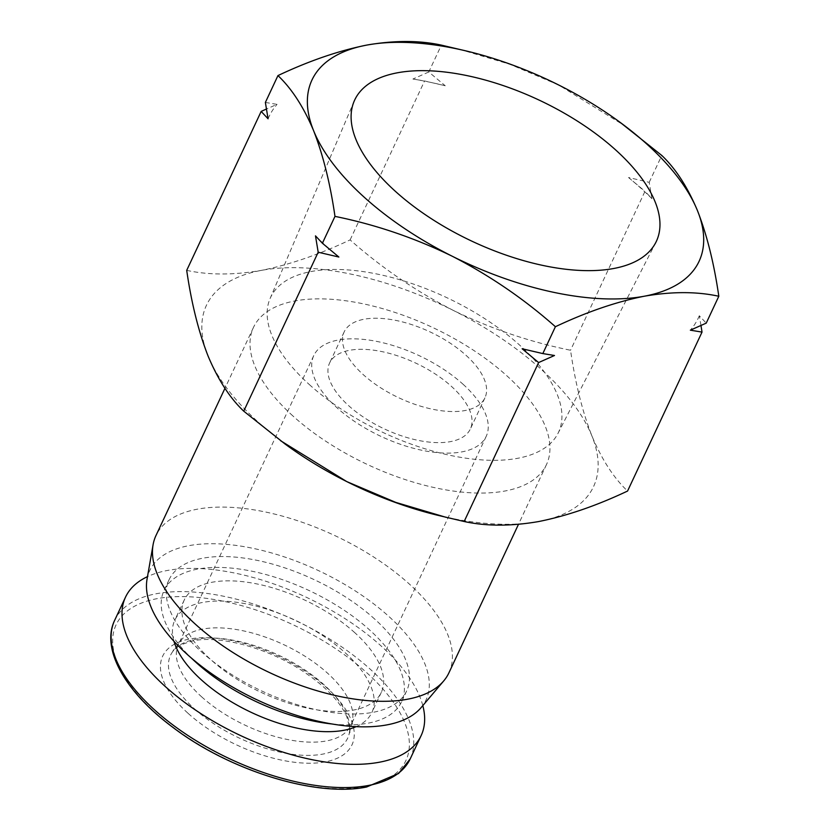 <?xml version="1.0" encoding="UTF-8"?>
<svg xmlns="http://www.w3.org/2000/svg" width="830" height="830" viewBox="0 0 830 830"><rect width="100%" height="100%" fill="white"/><g stroke="black" fill="none" stroke-linecap="round" stroke-linejoin="round"><path stroke-width="0.62" stroke-dasharray="4.15 3.11" d="M292.886 415.934A161.757 75.883 -154.9 0 1 253.503 327.352A161.757 75.883 -154.9 0 1 358.602 302.888A161.757 75.883 -154.9 0 1 507.089 376.011A161.757 75.883 -154.9 0 1 546.472 464.593A161.757 75.883 -154.9 0 1 441.373 489.057A161.757 75.883 -154.9 0 1 292.886 415.934M448.926 672.819A161.757 75.883 25.1 0 0 409.543 584.237A161.757 75.883 25.1 0 0 261.056 511.114A161.757 75.883 25.1 0 0 155.957 535.578M421.08 707.637A152.523 71.546 25.1 0 0 388.876 616.451A152.523 71.546 25.1 0 0 240.347 546.036A152.523 71.546 25.1 0 0 147.035 579.267M285.001 443.967A213.735 100.264 -154.9 0 1 208.071 356.029A213.735 100.264 -154.9 0 1 261.263 270.404A213.735 100.264 -154.9 0 1 453.18 310.347A213.735 100.264 -154.9 0 1 541.502 369.599A213.735 100.264 -154.9 0 1 591.904 435.916A213.735 100.264 -154.9 0 1 538.712 521.541A213.735 100.264 -154.9 0 1 436.705 515.036M186.709 270.362C208.766 275.176 233.614 275.187 261.263 270.404C289.286 264.812 318.907 254.644 350.115 239.901C381.468 267.665 415.82 291.143 453.18 310.347C490.914 328.732 530.038 342.033 570.542 350.25C575.263 382.972 582.38 411.524 591.904 435.916C601.802 459.488 613.692 477.873 627.563 491.049M374.724 619.097A131.15 61.524 25.1 0 0 254.333 559.804A131.15 61.524 25.1 0 0 169.113 579.641A131.15 61.524 25.1 0 0 201.047 651.467A131.15 61.524 25.1 0 0 321.438 710.75A131.15 61.524 25.1 0 0 406.659 690.913A131.15 61.524 25.1 0 0 374.724 619.097M332.228 724.009A131.15 61.524 25.1 0 0 401.564 701.796A131.15 61.524 25.1 0 0 369.63 629.97A131.15 61.524 25.1 0 0 249.239 570.677A131.15 61.524 25.1 0 0 164.018 590.524A131.15 61.524 25.1 0 0 191.325 658.014M651.903 198.681L649.205 182.33L628.528 177.516A237.079 111.22 -154.9 0 1 640.667 188.005A237.079 111.22 -154.9 0 1 651.903 198.681L645.003 191.294L570.542 350.25M315.483 235.865A237.079 111.22 25.1 0 0 326.719 246.531A237.079 111.22 25.1 0 0 338.868 257.03M354.835 632.73A108.813 51.045 25.1 0 0 254.955 583.542A108.813 51.045 25.1 0 0 184.26 599.997A108.813 51.045 25.1 0 0 210.747 659.591A108.813 51.045 25.1 0 0 310.627 708.779A108.813 51.045 25.1 0 0 381.323 692.313A108.813 51.045 25.1 0 0 354.835 632.73M356.153 726.655A108.813 51.045 25.1 0 0 371.861 712.514A108.813 51.045 25.1 0 0 345.373 652.93A108.813 51.045 25.1 0 0 245.493 603.742A108.813 51.045 25.1 0 0 174.788 620.197A108.813 51.045 25.1 0 0 173.978 641.32M309.289 384.518A158.976 74.576 25.1 0 0 454.041 456.147A158.976 74.576 25.1 0 0 557.957 433.447A158.976 74.576 25.1 0 0 519.798 345.27A158.976 74.576 25.1 0 0 372.691 273.184A158.976 74.576 25.1 0 0 270.072 298.582A158.976 74.576 25.1 0 0 309.289 384.518M422.812 705.593A163.22 76.568 25.1 0 0 381.395 646.217A163.22 76.568 25.1 0 0 147.501 576.632M348.527 405.569A77.719 36.458 25.1 0 0 419.866 440.699A77.719 36.458 25.1 0 0 470.371 428.944A77.719 36.458 25.1 0 0 451.447 386.386A77.719 36.458 25.1 0 0 380.099 351.246A77.719 36.458 25.1 0 0 329.603 363.001A77.719 36.458 25.1 0 0 348.527 405.569M466.004 355.302A77.719 36.458 -154.9 0 1 484.928 397.861A77.719 36.458 -154.9 0 1 434.432 409.615A77.719 36.458 -154.9 0 1 363.084 374.486A77.719 36.458 -154.9 0 1 344.16 331.927A77.719 36.458 -154.9 0 1 394.655 320.173A77.719 36.458 -154.9 0 1 466.004 355.302M201.555 696.754A95.211 44.664 25.1 0 0 288.954 739.8A95.211 44.664 25.1 0 0 350.81 725.389A95.211 44.664 25.1 0 0 352.211 721.426A95.211 44.664 25.1 0 0 327.632 673.255A95.211 44.664 25.1 0 0 180.525 641.009A95.211 44.664 25.1 0 0 178.377 644.62A95.211 44.664 25.1 0 0 201.555 696.754M463.026 384.228A95.211 44.664 -154.9 0 1 486.204 436.362A95.211 44.664 -154.9 0 1 424.348 450.763A95.211 44.664 -154.9 0 1 336.949 407.727A95.211 44.664 -154.9 0 1 313.771 355.582A95.211 44.664 -154.9 0 1 375.627 341.182A95.211 44.664 -154.9 0 1 463.026 384.228M649.205 182.33L661.79 155.459M700.977 325.516L699.317 315.742L706.226 323.129M350.115 239.901L424.576 80.956L445.254 85.77L428.778 71.982L441.363 45.121M459.27 49.25L509.786 64.242L558.725 85.023L624.876 125.87M628.528 177.516L645.003 191.294M428.778 71.982L412.904 79.037L424.576 80.956M265.372 102.443L277.044 104.362L266.409 109.031M554.492 355.499A237.079 111.22 -154.9 0 1 524.643 349.389M699.317 315.742A237.079 111.22 -154.9 0 1 690.353 330.174M412.904 79.037A237.079 111.22 -154.9 0 1 442.961 85.2A237.079 111.22 -154.9 0 1 445.254 85.77M268.069 118.794A237.079 111.22 -154.9 0 1 277.044 104.362M155.075 712.399A160.003 75.053 25.1 0 0 364.858 786.653A160.003 75.053 25.1 0 0 366.953 672.902A160.003 75.053 25.1 0 0 157.161 598.648A160.003 75.053 25.1 0 0 155.075 712.399M410.248 758.827A163.22 76.568 25.1 0 0 370.512 669.447A163.22 76.568 25.1 0 0 156.507 593.699A163.22 76.568 25.1 0 0 114.644 620.352M194.376 708.758A97.784 45.868 25.1 0 0 322.59 754.138A97.784 45.868 25.1 0 0 349.098 734.104A97.784 45.868 25.1 0 0 323.866 684.626A97.784 45.868 25.1 0 0 195.652 639.245A97.784 45.868 25.1 0 0 172.775 651.509A97.784 45.868 25.1 0 0 194.376 708.758M188.13 713.375A104.539 49.043 25.1 0 0 325.194 761.888A104.539 49.043 25.1 0 0 326.564 687.572A104.539 49.043 25.1 0 0 189.499 639.059A104.539 49.043 25.1 0 0 188.13 713.375M352.211 721.426L349.098 734.104C350.623 733.554 349.876 727.837 346.867 716.964C339.989 701.132 324.696 685.466 300.979 669.976C266.451 647.556 219.763 635.292 193.369 640.791C180.961 644.153 174.093 647.722 172.775 651.509L180.525 641.009M253.503 327.352L224.951 388.315M169.113 579.641L164.018 590.524M184.26 599.997L174.788 620.197M557.957 433.447L655.804 242.474M484.928 397.861L470.371 428.944M486.204 436.362L350.81 725.389M546.472 464.593L518.47 524.353M406.659 690.913L401.564 701.796M381.323 692.313L371.861 712.514M270.072 298.582L354.171 101.177M344.16 331.927L329.603 363.001M313.771 355.582L178.377 644.62"/><path stroke-width="1.25" d="M224.951 388.315L155.957 535.578A161.757 75.883 25.1 0 0 153.073 544.802A161.757 75.883 25.1 0 0 195.341 624.16A161.757 75.883 25.1 0 0 443.697 680.942A161.757 75.883 25.1 0 0 448.926 672.819L518.47 524.353M153.073 544.802L147.035 579.267A152.523 71.546 25.1 0 0 186.895 654.102A152.523 71.546 25.1 0 0 421.08 707.637L443.697 680.942M191.325 658.014A131.15 61.524 25.1 0 0 195.953 662.34A131.15 61.524 25.1 0 0 332.228 724.009M620.518 122.653L661.79 155.459C675.662 168.635 687.551 187.02 697.449 210.592A213.735 100.264 -154.9 0 1 644.256 296.227A213.735 100.264 -154.9 0 1 452.34 256.283A213.735 100.264 -154.9 0 1 364.017 197.032A213.735 100.264 -154.9 0 1 313.615 130.715C303.718 107.132 291.828 88.758 277.957 75.582C309.165 60.839 338.785 50.682 366.808 45.079C394.447 40.297 419.306 40.317 441.363 45.121L468.805 51.585A213.735 100.264 -154.9 0 1 558.725 85.023A213.735 100.264 -154.9 0 1 620.518 122.653A213.735 100.264 -154.9 0 1 697.449 210.592C706.973 234.983 714.091 263.535 718.811 296.258C696.754 291.455 671.895 291.444 644.256 296.227C616.234 301.819 586.613 311.987 555.405 326.719C524.052 298.966 489.7 275.487 452.34 256.283C414.606 237.888 375.482 224.588 334.978 216.381L322.393 243.242L338.868 257.03L318.191 252.216L243.73 411.161C229.858 397.985 217.968 379.611 208.071 356.029C198.546 331.637 191.429 303.085 186.709 270.362L261.17 111.417L266.409 109.031M173.978 641.32A108.813 51.045 25.1 0 0 201.285 679.791A108.813 51.045 25.1 0 0 356.153 726.655M615.818 150.095A166.571 78.134 -154.9 0 1 655.804 242.474A166.571 78.134 -154.9 0 1 546.918 266.264A166.571 78.134 -154.9 0 1 395.246 191.211A166.571 78.134 -154.9 0 1 354.171 101.177A166.571 78.134 -154.9 0 1 461.688 74.565A166.571 78.134 -154.9 0 1 615.818 150.095M147.501 576.632A163.22 76.568 25.1 0 0 125.527 597.123A163.22 76.568 25.1 0 0 165.263 686.503A163.22 76.568 25.1 0 0 315.089 760.28A163.22 76.568 25.1 0 0 421.132 735.598A163.22 76.568 25.1 0 0 422.812 705.593M718.811 296.258L706.226 323.129L690.353 330.174L702.024 332.093L627.563 491.049C596.355 505.781 566.734 515.949 538.712 521.541C511.062 526.324 486.214 526.313 464.157 521.51L436.705 515.036A213.735 100.264 -154.9 0 1 346.795 481.608A213.735 100.264 -154.9 0 1 285.001 443.967L243.73 411.161M446.25 517.381L395.734 502.378L346.795 481.608L280.644 440.751M464.157 521.51L538.618 362.554L522.143 348.766L542.82 353.58L555.405 326.719M538.618 362.554L554.492 355.499L542.82 353.58M700.977 325.516L702.024 332.093M261.17 111.417L268.069 118.794L265.372 102.443L277.957 75.582M322.393 243.242L315.483 235.865L318.191 252.216M334.978 216.381C330.257 183.658 323.14 155.106 313.615 130.715A213.735 100.264 -154.9 0 1 366.808 45.079A213.735 100.264 -154.9 0 1 468.805 51.585M524.643 349.389A237.079 111.22 -154.9 0 1 524.436 349.337A237.079 111.22 -154.9 0 1 522.143 348.766M410.248 758.827L398.587 773.498L366.57 787.016C315.96 797.454 229.599 770.645 172.858 727.339C125.33 692.158 100.71 649.05 114.644 620.352A163.22 76.568 25.1 0 0 154.38 709.733A163.22 76.568 25.1 0 0 368.375 785.481A163.22 76.568 25.1 0 0 410.248 758.827L421.132 735.598M125.527 597.123L114.644 620.352"/></g></svg>
